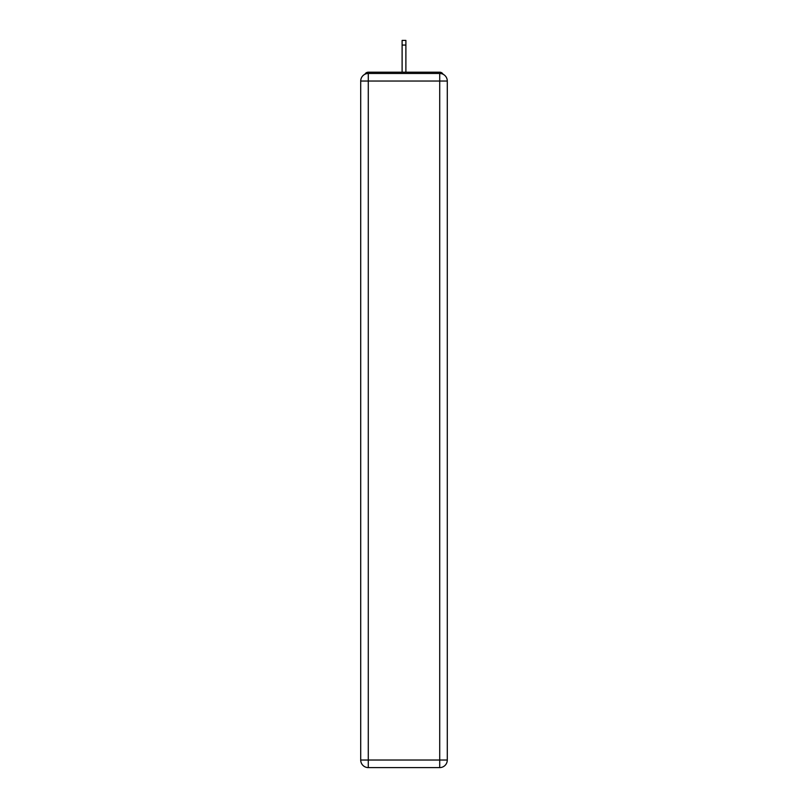 <?xml version="1.0" encoding="UTF-8"?>
<svg xmlns="http://www.w3.org/2000/svg" width="808" height="808" viewBox="0 0 808 808"><rect width="100%" height="100%" fill="white"/><g stroke="black" fill="none" stroke-linecap="round" stroke-linejoin="round"><path stroke-width="1.21" d="M447.289 81.042A7.575 7.575 0 0 0 439.714 73.467A7.575 7.575 0 0 1 447.289 81.042L447.289 760.025L439.714 760.025L439.714 767.6L368.286 767.6A7.575 7.575 0 0 1 360.711 760.025L360.711 81.042A7.575 7.575 0 0 1 368.286 73.467L439.714 73.467L439.714 81.042L368.286 81.042L368.286 760.025L439.714 760.025L439.714 81.042L447.289 81.042L447.218 80.032M360.711 81.042L368.286 81.042L368.286 73.467A7.575 7.575 0 0 0 360.711 81.042L360.782 80.032M443.077 74.255A3.788 3.788 0 0 0 439.714 72.205L368.286 72.205A3.788 3.788 0 0 0 364.923 74.255M439.714 72.205L423.685 72.205L439.714 72.205M384.315 72.205L368.286 72.205L384.315 72.205M439.714 767.6A7.575 7.575 0 0 0 447.289 760.025A7.575 7.575 0 0 1 439.714 767.6M405.889 45.066L402.111 45.066L402.111 40.4L405.889 40.4L405.889 72.205M402.111 45.066L402.111 72.205M368.286 767.6L368.286 760.025L360.711 760.025A7.575 7.575 0 0 0 368.286 767.6"/></g></svg>
